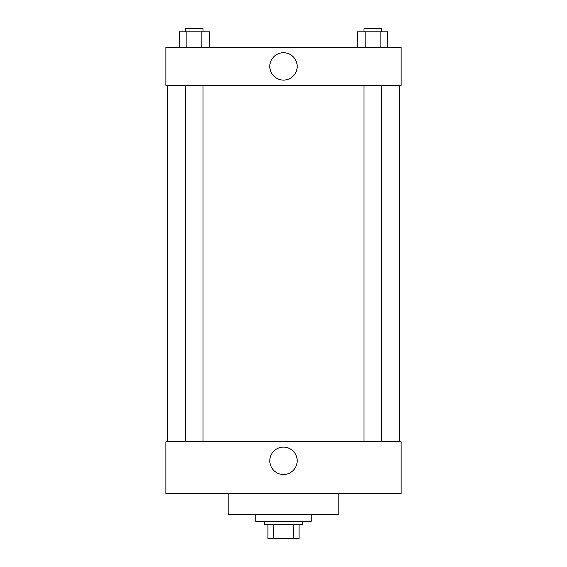 <?xml version="1.0" encoding="UTF-8"?>
<svg xmlns="http://www.w3.org/2000/svg" width="567" height="567" viewBox="0 0 567 567"><rect width="100%" height="100%" fill="white"/><g stroke="black" fill="none" stroke-linecap="round" stroke-linejoin="round"><path stroke-width="0.85" d="M293.649 524.808L293.649 538.65L267.929 538.65L267.929 524.808M293.649 538.65L299.071 538.65L299.071 524.808L299.071 538.65M302.53 521.349L302.53 524.808L264.47 524.808L264.47 521.349M273.351 524.808L273.351 538.65M255.823 514.432L255.823 521.349L311.177 521.349L311.177 514.432M228.147 493.673L228.147 514.432L338.853 514.432L338.853 493.673M165.869 493.673L401.131 493.673L165.869 493.673L165.869 441.778L401.131 441.778L401.131 493.673M269.814 460.808A13.686 13.686 0 0 1 290.339 448.958A13.686 13.686 0 0 1 290.339 472.658A13.686 13.686 0 0 1 269.814 460.808M399.402 85.433L399.402 441.778M401.131 85.433L165.869 85.433L165.869 47.38L401.131 47.38L401.131 85.433M297.186 66.403A13.686 13.686 0 0 1 276.661 78.26A13.686 13.686 0 0 1 276.661 54.552A13.686 13.686 0 0 1 297.186 66.403M387.601 47.38L387.601 31.809L357.642 31.809L357.642 47.38M380.11 31.809L380.11 47.38M365.134 31.809L365.134 47.38M363.971 31.809L363.971 28.35L381.272 28.35L381.272 31.809M209.358 47.38L209.358 31.809L179.399 31.809L179.399 47.38M201.866 31.809L201.866 47.38M186.89 31.809L186.89 47.38M185.728 31.809L185.728 28.35L203.029 28.35L203.029 31.809M167.598 85.433L167.598 441.778M381.272 441.778L381.272 85.433M363.971 441.778L363.971 85.433M185.728 85.433L185.728 441.778M203.029 85.433L203.029 441.778"/></g></svg>
